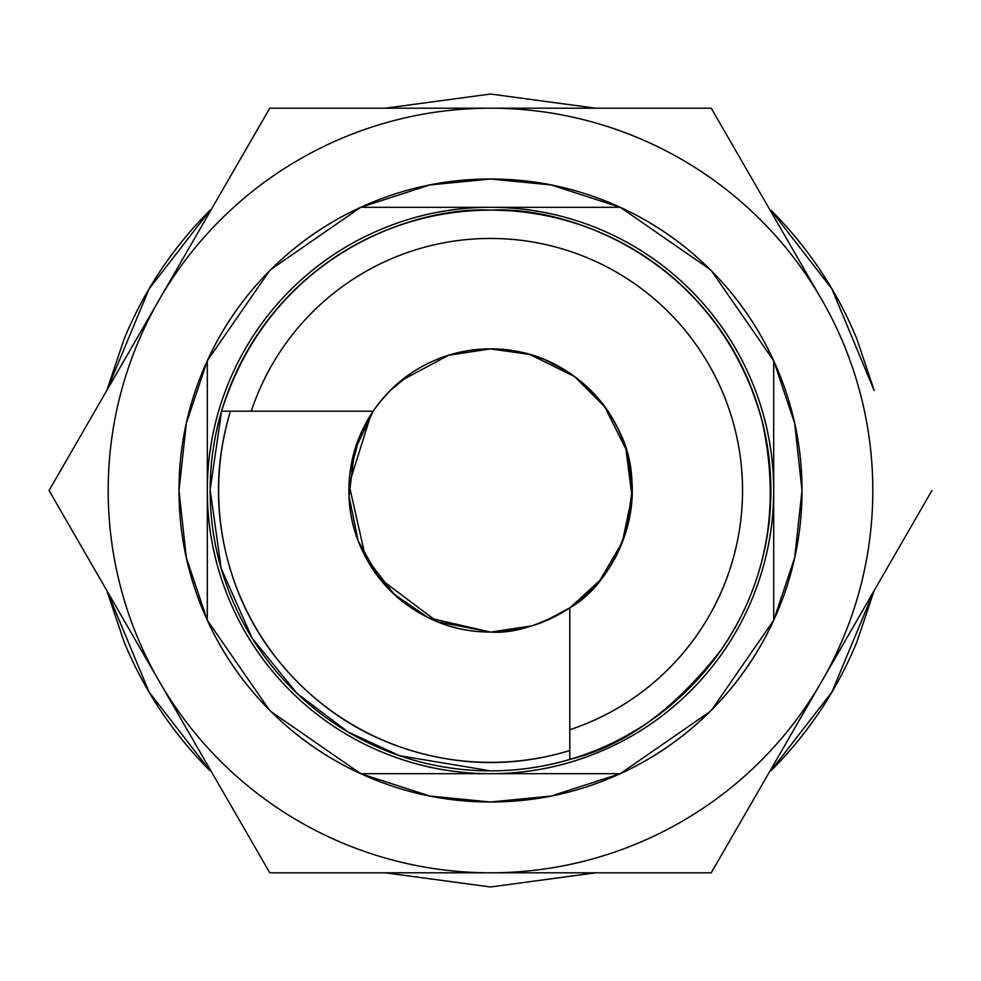 <?xml version="1.0" encoding="UTF-8"?>
<svg xmlns="http://www.w3.org/2000/svg" width="981" height="981" viewBox="0 0 981 981"><rect width="100%" height="100%" fill="white"/><g stroke="black" fill="none" stroke-linecap="round" stroke-linejoin="round"><path stroke-width="1.47" d="M625.853 448.918L604.713 406.808L574.694 376.655C599.71 395.159 616.779 419.279 625.89 449.04C635.001 478.789 634.376 508.33 624.002 537.674C613.64 567.006 595.577 590.39 569.789 607.815L569.789 759.417A280.358 280.358 0 0 0 490.5 210.142C564.455 205.63 716.314 255.134 762.078 420.874C780.802 505.865 767.265 582.04 721.476 649.41C674.388 709.876 623.83 746.541 569.789 759.417A280.358 280.358 0 0 1 490.5 770.858C453.32 770.858 417.563 763.745 383.215 749.521C348.868 735.284 318.543 715.026 292.252 688.748C265.974 662.457 245.716 632.132 231.479 597.785C217.255 563.437 210.142 527.68 210.142 490.5C210.142 453.32 217.255 417.563 231.479 383.215C245.716 348.868 265.974 318.543 292.252 292.252C318.543 265.974 348.868 245.716 383.215 231.479C417.563 217.255 453.32 210.142 490.5 210.142A280.358 280.358 0 0 0 221.583 411.211C271.651 252.105 417.698 206.28 490.5 210.142C527.68 210.142 563.437 217.255 597.785 231.479C632.132 245.716 662.457 265.974 688.748 292.252C715.026 318.543 735.284 348.868 749.521 383.215C763.745 417.563 770.858 453.32 770.858 490.5C770.858 527.68 763.745 563.437 749.521 597.785C735.284 632.132 715.026 662.457 688.748 688.748C662.457 715.026 632.132 735.284 597.785 749.521C563.437 763.745 527.68 770.858 490.5 770.858L399.439 755.664L347.961 731.924L296.887 693.273L252.203 638.202L221.179 568.404L210.142 489.764L221.583 411.211L373.185 411.211C408.427 360.505 459.329 348.598 490.5 348.905C524.259 348.108 584.566 364 617.343 427.569C652.782 490.978 619.416 580.311 569.789 607.815C539.82 625.559 513.394 633.652 490.5 632.095L532.278 625.792M595.725 872.808L490.5 886.971L385.496 872.808M106.794 590.513L124.207 642.224C144.33 690.796 172.975 733.665 210.155 770.845L149.1 692.071L106.904 590.709M106.904 390.291L149.1 288.929L210.155 210.155C172.975 247.335 144.33 290.204 124.207 338.776L106.794 390.487M385.496 108.192L490.5 94.029L595.725 108.192M570.427 607.374L599.857 580.433L622.31 542.223L631.985 496.153L625.927 449.163M365.521 557.049L394.35 594.449L428.415 617.76L490.5 632.095L437.268 621.709L379.316 578.177L358.139 540.789L349.028 496.251L354.582 450.819L373.185 411.211C386.355 391.726 403.326 376.471 424.086 365.447C444.847 354.423 466.993 348.905 490.5 348.905C521.61 348.905 549.679 358.151 574.694 376.655L529.777 354.46L490.5 348.905L448.685 355.22L401.07 380.726M370.99 414.558L349.028 484.504L365.373 556.779M271.21 711.74L360.726 773.69L490.5 773.69C528.048 773.69 564.173 766.504 598.876 752.133C633.567 737.761 664.186 717.295 690.747 690.747C717.295 664.186 737.761 633.567 752.133 598.876C766.504 564.173 773.69 528.048 773.69 490.5C773.69 452.952 766.504 416.827 752.133 382.124C737.761 347.433 717.295 316.814 690.747 290.253C664.186 263.705 633.567 243.239 598.876 228.867C564.173 214.496 528.048 207.31 490.5 207.31C452.952 207.31 416.827 214.496 382.124 228.867C347.433 243.239 316.814 263.705 290.253 290.253C263.705 316.814 243.239 347.433 228.867 382.124C214.496 416.827 207.31 452.952 207.31 490.5C207.31 528.048 214.496 564.173 228.867 598.876C243.239 633.567 263.705 664.186 290.253 690.747C316.814 717.295 347.433 737.761 382.124 752.133C416.827 766.504 452.952 773.69 490.5 773.69L620.274 773.69L709.79 711.74M874.096 390.291L831.9 288.929L770.845 210.155C808.025 247.335 836.67 290.204 856.793 338.776L874.206 390.487M874.206 590.513L856.793 642.224C836.67 690.796 808.025 733.665 770.845 770.845L831.9 692.071L874.096 590.709M595.504 872.808L490.5 886.971L385.275 872.808M385.275 108.192L490.5 94.029L595.504 108.192M711.74 709.79L773.69 620.274L773.69 360.726L711.74 271.21M709.79 269.26L620.274 207.31A311.504 311.504 0 0 1 773.69 360.726A311.504 311.504 0 0 0 620.274 207.31L360.726 207.31L271.21 269.26M269.26 271.21L207.31 360.726A311.504 311.504 0 0 1 360.726 207.31A311.504 311.504 0 0 0 207.31 360.726L207.31 620.274L269.26 709.79M773.69 360.726L773.69 490.5A283.19 283.19 0 0 1 490.5 773.69L620.274 773.69L551.199 796.032L490.5 802.004L429.801 796.032L360.726 773.69A311.504 311.504 0 0 1 207.31 620.274A311.504 311.504 0 0 0 360.726 773.69L490.5 773.69A283.19 283.19 0 0 1 207.31 490.5A283.19 283.19 0 0 1 490.5 207.31A283.19 283.19 0 0 1 773.69 490.5L773.69 620.274A311.504 311.504 0 0 1 620.274 773.69A311.504 311.504 0 0 0 773.69 620.274L773.69 360.726L794.684 423.326L802.004 490.5L794.684 557.674L773.69 620.274L773.69 615.627M569.789 607.84L544.688 621.316C527.337 628.502 509.274 632.095 490.5 632.095C464.307 632.095 439.991 625.351 417.538 611.85C395.098 598.361 377.734 580.041 365.447 556.914C353.16 533.787 347.715 509.139 349.101 482.983C350.499 456.827 358.519 432.903 373.185 411.211L251.259 411.211A252.043 252.043 0 0 1 490.5 238.457C464.013 238.457 438.176 242.54 412.964 250.682C387.765 258.825 364.429 270.658 342.958 286.158C321.486 301.67 302.908 320.1 287.249 341.462C271.59 362.811 259.597 386.06 251.259 411.211L221.583 411.211A280.358 280.358 0 0 0 569.789 759.417L569.789 729.741C598.214 720.324 624.137 706.283 647.558 687.62C670.967 668.968 690.44 646.835 705.977 621.243C721.513 595.639 732.145 568.146 737.871 538.765C743.61 509.372 744.088 479.905 739.318 450.34C734.548 420.775 724.824 392.952 710.134 366.869C695.443 340.775 676.706 318.016 653.91 298.604C631.102 279.193 605.657 264.318 577.564 253.969C549.458 243.631 520.445 238.457 490.5 238.457A252.043 252.043 0 0 1 569.789 729.741L569.789 607.815A141.595 141.595 0 0 1 490.5 632.095C471.726 632.095 453.663 628.502 436.312 621.316L424.601 615.835M230.461 411.211C215.808 459.255 214.569 507.631 226.734 556.362C238.91 605.093 262.749 647.215 298.261 682.739C333.785 718.251 375.907 742.09 424.638 754.266C473.369 766.431 521.745 765.192 569.789 750.539A271.86 271.86 0 0 1 230.461 411.211M429.298 362.811L436.312 359.684C453.663 352.498 471.726 348.905 490.5 348.905C509.274 348.905 527.337 352.498 544.688 359.684L566.81 371.198M580.286 380.996L590.623 390.377C603.904 403.657 614.131 418.961 621.316 436.312M621.341 436.361L624.407 444.442M628.355 458.066L632.095 490.5L626.307 530.611M623.058 540.286L621.341 544.639M621.316 544.688C614.131 562.039 603.904 577.343 590.623 590.623L576.705 602.861M407.851 605.498L390.377 590.623L371.456 567.214M362.982 552.07L359.684 544.688C352.498 527.337 348.905 509.274 348.905 490.5L348.966 486.073M349.984 472.891L359.684 436.312L367.703 419.966M379.659 402.357L390.377 390.377L411.971 372.645M620.274 207.31L360.726 207.31L429.801 184.968L490.5 178.996L551.199 184.968L620.274 207.31M207.31 360.726L207.31 620.274L186.316 557.674L178.996 490.5L186.316 423.326L207.31 360.726M931.95 490.5L711.225 872.808L269.775 872.808L49.05 490.5L269.775 108.192L711.225 108.192L821.588 299.352C838.363 328.402 851.091 359.144 859.785 391.554C868.467 423.964 872.808 456.95 872.808 490.5C872.808 524.05 868.467 557.036 859.785 589.446C851.091 621.856 838.363 652.598 821.588 681.648C804.812 710.71 784.555 737.111 760.827 760.827C737.111 784.555 710.71 804.812 681.648 821.588C652.598 838.363 621.856 851.091 589.446 859.785C557.036 868.467 524.05 872.808 490.5 872.808C456.95 872.808 423.964 868.467 391.554 859.785C359.144 851.091 328.402 838.363 299.352 821.588C270.29 804.812 243.889 784.555 220.173 760.827C196.445 737.111 176.188 710.71 159.412 681.648C142.637 652.598 129.909 621.856 121.215 589.446C112.533 557.036 108.192 524.05 108.192 490.5C108.192 456.95 112.533 423.964 121.215 391.554C129.909 359.144 142.637 328.402 159.412 299.352C176.188 270.29 196.445 243.889 220.173 220.173C243.889 196.445 270.29 176.188 299.352 159.412C328.402 142.637 359.144 129.909 391.554 121.215C423.964 112.533 456.95 108.192 490.5 108.192C524.05 108.192 557.036 112.533 589.446 121.215C621.856 129.909 652.598 142.637 681.648 159.412C710.71 176.188 737.111 196.445 760.827 220.173C784.555 243.889 804.812 270.29 821.588 299.352L711.225 108.192L269.775 108.192L49.05 490.5L269.775 872.808L490.5 872.808A382.308 382.308 0 0 1 159.412 299.352A382.308 382.308 0 0 1 821.588 299.352A382.308 382.308 0 0 1 821.588 681.648L931.95 490.5M490.5 178.996C449.188 178.996 409.457 186.893 371.296 202.699C333.123 218.505 299.438 241.019 270.229 270.229C241.019 299.438 218.505 333.123 202.699 371.296C186.893 409.457 178.996 449.188 178.996 490.5C178.996 531.812 186.893 571.543 202.699 609.704C218.505 647.877 241.019 681.562 270.229 710.771C299.438 739.981 333.123 762.495 371.296 778.301C409.457 794.107 449.188 802.004 490.5 802.004C531.812 802.004 571.543 794.107 609.704 778.301C647.877 762.495 681.562 739.981 710.771 710.771C739.981 681.562 762.495 647.877 778.301 609.704C794.107 571.543 802.004 531.812 802.004 490.5C802.004 449.188 794.107 409.457 778.301 371.296C762.495 333.123 739.981 299.438 710.771 270.229C681.562 241.019 647.877 218.505 609.704 202.699C571.543 186.893 531.812 178.996 490.5 178.996M178.996 490.5C178.996 531.812 186.893 571.543 202.699 609.704M821.588 681.648A382.308 382.308 0 0 1 490.5 872.808L711.225 872.808L821.588 681.648"/></g></svg>
